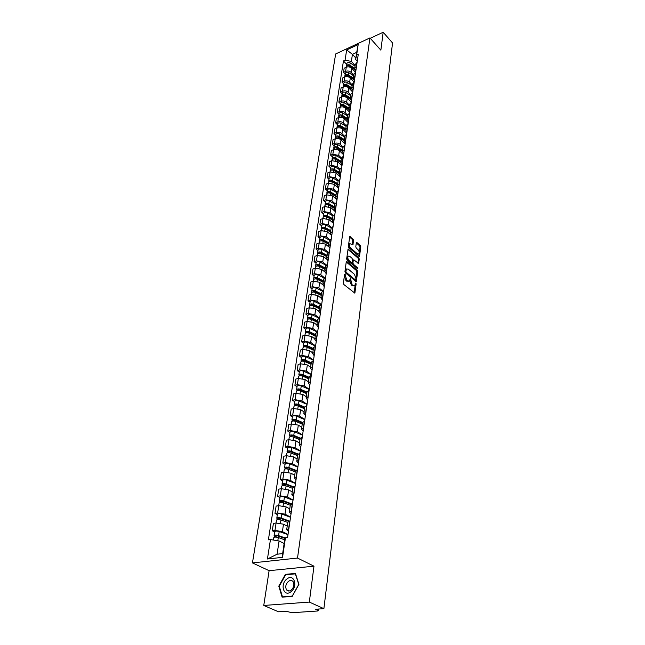 <?xml version="1.0" encoding="UTF-8"?>
<svg xmlns="http://www.w3.org/2000/svg" width="645" height="645" viewBox="0 0 645 645"><rect width="100%" height="100%" fill="white"/><g stroke="black" fill="none" stroke-linecap="round" stroke-linejoin="round"><path stroke-width="0.97" d="M345.067 274.109L344.575 274.351L343.39 283.203L343.866 284.526L354.855 293.136L356.137 283.945L355.806 283.034L354.645 285.679L353.017 285.533L352.154 284.824L350.469 278.6L349.292 281.236L346.76 280.373L345.067 274.109M353.581 240.488L353.121 239.206L349.751 236.642L348.332 246.358L348.8 247.648L359.483 256.492L360.813 246.817L360.361 245.552L356.967 242.576L356.306 242.867L355.79 246.85L356.25 248.123L357.943 249.599C359.233 251.187 359.499 252.647 358.741 253.993L357.403 253.84L350.703 248.051C349.405 246.455 349.13 244.987 349.888 243.633L352.904 244.834L353.581 240.488L352.791 240.746L352.331 239.464L349.582 237.062M313.978 566.181L269.11 570.68L263.765 605.462L309.326 602.075L313.978 566.181L297.514 558.062L369.932 37.926L380.856 50.165L383.178 32.25L392.555 42.965L323.887 608.67L315.639 609.243L317.872 610.243L318.017 609.074M309.326 602.075L323.887 608.67M346.929 261.604L346.244 261.926L344.946 271.601L345.422 272.916L356.314 281.599L357.693 271.593L357.233 270.311L346.929 261.604L346.268 261.814M346.655 258.879L348.09 248.994L358.805 257.831L359.265 259.105L358.596 263.515L353.968 259.935L353.299 260.257L352.944 262.958L353.412 264.248L357.717 267.909L357.927 269.07L347.123 260.177L346.655 258.879M263.765 605.462L278.527 611.791L286.34 611.258L291.814 612.742L317.461 611.009L318.356 610.71L317.872 610.243M269.11 570.68L252.445 562.908L335.658 53.962L369.932 37.926M383.178 32.25L370.254 38.297M288.492 531.23L286.703 529.545L288.871 528.61M287.202 526.126L283.494 524.2L276.1 522.998L274.955 530.424L282.381 531.625L288.009 534.503M274.955 530.424L272.279 530.771L274.657 531.98M289.968 521.112L287.783 522.216M276.1 522.998L273.432 523.361L272.279 530.771M291.048 513.718L289.291 511.985L291.451 510.993M277.334 514.589L274.988 513.347L277.64 512.969L284.993 514.17L290.548 517.121M292.524 503.648L290.347 504.801M289.75 508.865L286.09 506.881L278.761 505.688L276.116 506.083L274.988 513.347M293.564 496.545L291.83 494.763L293.975 493.723M279.962 497.537L277.64 496.263L280.277 495.86L287.557 497.053L293.048 500.077M295.031 486.515L292.87 487.725M292.25 491.933L288.629 489.902L281.373 488.716L278.745 489.136L277.64 496.263M296.031 479.695L294.322 477.864L296.458 476.784M282.534 480.807L280.244 479.509L282.857 479.066L290.073 480.259L295.491 483.347M297.49 469.721L295.337 470.979M294.7 475.317L291.121 473.245L283.937 472.059L281.333 472.511L280.244 479.509M298.45 463.175L296.764 461.296L298.885 460.167M285.066 464.384L282.8 463.07L285.396 462.602L292.54 463.779L297.893 466.932M299.901 453.233L297.764 454.548L290.524 451.653L287.654 452.363L287.049 451.508L287.606 447.904M297.103 459.014L293.572 456.902L286.453 455.725L283.865 456.2L282.8 463.07M300.82 446.961L299.167 445.042L301.271 443.873M287.541 448.275L285.308 446.929L287.88 446.437L294.959 447.614L300.256 450.831M302.263 437.068L300.143 438.423M299.465 443.01L295.966 440.866L288.92 439.688L286.356 440.196L285.308 446.929M303.15 431.045L301.513 429.086L303.61 427.877M289.976 432.464L287.767 431.094L290.323 430.578L297.337 431.747L302.57 435.02M304.585 421.193L302.473 422.596M301.779 427.304L298.329 425.12L291.346 423.95L288.799 424.483L287.767 431.094M305.432 415.42L303.827 413.421L305.907 412.179M292.37 416.936L290.186 415.549L292.717 415.001L299.667 416.17L304.835 419.492M306.867 405.624L304.762 407.06M304.053 411.881L300.643 409.664L293.725 408.503L291.193 409.051L290.186 415.549M307.681 400.085L306.093 398.054L308.165 396.764M294.717 401.698L292.556 400.279L295.071 399.715L301.957 400.876L307.068 404.254M309.108 390.33L307.012 391.813M306.286 396.74L302.908 394.49L296.055 393.329L293.548 393.91L292.556 400.279M309.882 385.033L308.318 382.953L310.374 381.638M297.022 386.726L294.886 385.291L297.385 384.702L304.206 385.863L309.261 389.282M311.301 375.317L309.221 376.833M308.479 381.872L305.141 379.591L298.353 378.43L295.853 379.034L294.886 385.291M312.043 370.238L310.503 368.134L312.551 366.779M299.288 372.028L297.176 370.569L299.651 369.956L306.407 371.109L311.406 374.584M313.462 360.571L311.39 362.127M310.632 367.263L307.334 364.949L300.602 363.796L298.127 364.417L297.176 370.569M314.171 355.717L312.648 353.573L314.687 352.186M301.505 357.58L299.417 356.105L301.884 355.476L308.576 356.62L313.526 360.144M313.389 348.558L307.351 345.728L307.842 342.463L315.55 346.099L313.518 347.687M312.744 352.912L309.487 350.574L302.811 349.429L300.36 350.066L299.417 356.105M316.26 341.447L314.76 339.27L316.784 337.851M303.69 343.39L301.626 341.898L304.077 341.245L310.713 342.39L315.599 345.946M317.663 331.869L315.615 333.497M314.825 338.819L311.6 336.44L304.988 335.303L302.545 335.964L301.626 341.898M318.308 327.426L316.832 325.225L318.848 323.774M305.843 329.45L303.795 327.942L306.222 327.265L312.801 328.402L317.509 331.909M319.702 317.888L317.671 319.549M316.872 324.959L313.68 322.556L307.125 321.428L304.706 322.105L303.795 327.942M320.323 313.647L318.864 311.414L320.871 309.939M307.947 315.744L305.932 314.22L308.342 313.526L314.865 314.663L319.275 318.017M321.718 304.158L319.686 305.851M318.88 311.342L315.719 308.915L309.221 307.786L306.818 308.487L305.932 314.22M322.307 300.102L320.871 297.845L322.855 296.337M310.027 302.271L308.028 300.731L310.422 300.022L316.88 301.15L321.041 304.375M323.693 290.661L321.678 292.378M320.847 297.95L317.727 295.507L311.285 294.378L308.899 295.096L308.028 300.731M324.258 286.791L322.831 284.51L324.814 282.978M312.059 289.025L310.084 287.476L312.462 286.743L318.872 287.872L322.798 290.984M325.628 277.39L323.629 279.14M322.798 284.792L319.702 282.317L313.317 281.196L310.946 281.93L310.084 287.476M326.168 273.706L324.766 271.4L326.733 269.836M314.067 276.004L312.107 274.439L314.47 273.698L320.823 274.81L324.564 277.834M327.539 264.345L325.548 266.127M324.749 271.884L321.645 269.352L315.308 268.239L312.954 268.989L312.107 274.439M328.055 260.838L326.668 258.508L328.628 256.92M316.042 263.2L314.099 261.62L316.445 260.862L322.75 261.975L326.314 264.91M329.418 251.526L327.434 253.324M326.692 259.209L323.548 256.605L317.276 255.493L314.937 256.258L314.099 261.62M329.901 248.18L328.539 245.826L330.482 244.221M317.977 250.607L316.058 249.01L318.388 248.236L324.637 249.349L328.047 252.211M331.264 238.908L329.289 240.738M328.644 246.785L325.427 244.068L319.202 242.963L316.88 243.737L316.058 249.01M331.724 235.731L330.377 233.361L332.312 231.732M319.888 238.215L317.985 236.61L320.299 235.82L326.499 236.925L329.78 239.73M333.078 226.508L331.111 228.362M330.627 234.619L327.273 231.732L321.097 230.628L318.791 231.426L317.985 236.61M333.521 223.493L332.183 221.098L334.11 219.445M321.758 226.032L319.88 224.412L322.178 223.613L328.329 224.71L331.49 227.459M334.86 214.309L332.909 216.188M332.804 222.847L329.087 219.598L322.968 218.502L320.678 219.308L319.88 224.412M335.279 211.447L333.965 209.028L335.876 207.359M323.605 214.035L321.75 212.407L324.032 211.592L330.127 212.689L333.191 215.398M336.617 202.304L334.674 204.207M335.263 211.56L330.877 207.658L324.806 206.569L322.524 207.392L321.75 212.407M337.012 199.595L335.714 197.16L337.617 195.467M325.427 202.24L323.58 200.603L325.854 199.773L331.893 200.861L334.876 203.538M338.343 190.501L336.416 192.42M336.98 199.837L332.635 195.911L326.612 194.822L324.354 195.661L323.58 200.603M338.722 187.929L337.44 185.478L339.326 183.769M327.209 190.622L325.386 188.977L327.644 188.138L333.634 189.219L336.553 191.879M340.044 178.875L338.125 180.818M338.665 188.3L334.368 184.349L328.394 183.269L326.144 184.115L325.386 188.977M340.399 176.448L339.133 173.981L341.012 172.255M328.974 179.197L327.168 177.536L329.401 176.682L335.352 177.762L338.206 180.406M341.721 167.442L339.81 169.401M340.326 176.94L336.069 172.973L330.143 171.892L327.91 172.747L327.168 177.536M342.052 165.152L340.802 162.669L342.672 160.928M330.708 167.942L328.918 166.273L331.143 165.41L337.045 166.483L339.851 169.127M343.366 156.187L341.463 158.162M341.963 165.757L337.746 161.766L331.869 160.694L329.651 161.564L328.918 166.273M343.68 154.026L342.447 151.527L344.301 149.769M332.409 156.864L330.643 155.187L332.844 154.308L338.706 155.381L341.487 158.033M344.986 145.101L343.1 147.1L340.342 144.448C338.633 143.069 336.698 142.714 334.529 143.383L332.336 144.27L334.094 145.955M343.575 154.744L339.399 150.737C337.682 149.366 335.739 149.003 333.562 149.664L331.361 150.551L330.643 155.187M345.285 143.077L344.059 140.562L345.913 138.788M346.583 134.192L344.704 136.208M345.164 143.899L341.028 139.876C339.318 138.498 337.391 138.143 335.231 138.812L333.046 139.699L332.336 144.27M346.865 132.29L345.656 129.766L347.494 127.976M335.747 135.208L334.005 133.523L336.19 132.62C338.335 131.951 340.254 132.306 341.955 133.684L344.68 136.361M348.155 123.453L346.284 125.477M346.728 133.225L342.624 129.177C340.939 127.799 339.02 127.444 336.875 128.121L334.707 129.024L334.005 133.523M348.413 121.671L347.22 119.132L349.05 117.326M337.375 124.63L335.65 122.929L337.819 122.026C339.955 121.341 341.858 121.695 343.535 123.082L346.244 125.767M349.703 112.875L347.84 114.915M348.268 122.703L344.204 118.648C342.527 117.253 340.633 116.906 338.504 117.592L336.343 118.503L335.65 122.929M349.945 111.214L348.768 108.658L350.59 106.844M338.98 114.205L337.271 112.504L339.423 111.585C341.544 110.9 343.438 111.246 345.099 112.641L347.776 115.334M351.227 102.45L349.372 104.514M349.784 112.343L345.752 108.271C344.099 106.877 342.213 106.522 340.1 107.223L337.948 108.142L337.271 112.504M351.452 100.91L350.283 98.346L352.097 96.516M340.56 103.942L338.867 102.233L341.003 101.305C343.116 100.612 344.994 100.959 346.639 102.353L349.292 105.062M352.726 92.187L350.888 94.267M351.275 102.136L347.284 98.048C345.639 96.645 343.769 96.299 341.673 97L339.536 97.927L338.867 102.233M352.936 90.76L351.783 88.188L353.589 86.341M342.116 93.823L340.439 92.114L342.568 91.179C344.656 90.469 346.526 90.816 348.155 92.219L350.791 94.936M354.21 82.084L352.38 84.173M352.742 92.082L348.792 87.978C347.163 86.575 345.309 86.228 343.221 86.938L341.1 87.873L340.439 92.114M354.403 80.762L353.258 78.174L355.056 76.32M343.648 83.858L341.987 82.141L344.099 81.197C346.18 80.48 348.034 80.827 349.655 82.229L352.259 84.963M355.669 72.119L353.839 74.223M354.137 82.109L350.275 78.053C348.663 76.65 346.817 76.303 344.744 77.021L342.64 77.964L341.987 82.141M355.847 70.902L354.718 68.305L356.5 66.443M345.164 74.038L343.519 72.313L345.615 71.361C347.679 70.644 349.517 70.99 351.122 72.393L353.71 75.126M357.104 62.307L355.29 64.419M355.451 72.216L351.743 68.273C350.138 66.862 348.308 66.524 346.252 67.241L344.156 68.201L343.519 72.313M284.139 543.493L279.083 540.962L277.084 554.216L282.647 553.595L284.614 540.284L285.453 537.712L287.581 537.454L358.298 54.132L356.661 54.881L355.645 59.453L356.693 52.382L352.436 54.349L351.372 61.404L355.137 65.443M285.453 537.712L282.558 557.336L267.433 558.997L270.457 539.567L279.083 540.962M351.372 61.404L345.059 60.219L343.454 60.961L268.385 539.825L270.457 539.567M345.059 60.219L346.663 49.939L358.185 44.553L356.661 54.881M297.514 558.062L252.445 562.908M285.404 574.372L278.793 586.136L282.115 597.157L292.233 596.351L298.933 584.362L295.426 573.405L285.404 574.372L286.162 574.727M355.855 58.042L352.436 54.349L346.663 49.939M357.266 61.194L355.645 59.453M346.655 64.355L343.454 60.961M282.558 557.336L282.647 553.595M267.433 558.997L277.084 554.216M356.693 52.382L358.185 44.553M279.309 586.37L278.793 586.136M344.519 274.762L344.438 276.415L345.954 280.615L346.76 280.373M348.461 281.494L345.954 280.615M353.823 285.928L351.348 285.066L349.848 280.889L349.937 279.261M354.218 292.991L355.282 283.711M356.483 281.212L355.677 281.454L356.895 271.843L356.435 270.553L346.244 261.943M345.881 271.376L346.212 272.295L355.322 279.882L355.951 278.455L354.452 274.319L348.252 269.11L346.583 268.949L345.881 271.376L345.083 271.626L345.414 272.545L346.212 272.295M355.5 279.97L354.524 280.123L345.414 272.545M346.599 268.941L345.784 269.199L345.236 270.432L346.043 270.182M345.083 271.626L345.236 270.432M347.929 249.397L358.015 258.081L358.805 257.831M357.967 263.353L358.475 259.355L358.015 258.081M352.912 260.056L352.154 263.208L352.613 264.498L356.927 268.151L357.717 267.909M357.233 268.747L356.927 268.151M349.646 256.25L348.26 256.097C347.486 257.484 347.76 258.967 349.074 260.572L351.469 262.604L352.146 262.281L352.501 259.58L352.033 258.282L349.646 256.25M348.203 256.154L347.47 256.355C346.688 257.734 346.962 259.226 348.276 260.822L349.074 260.572M351.735 262.733L350.67 262.854L348.276 260.822M352.275 244.673L352.791 240.746M349.824 243.697L349.098 243.891C348.34 245.245 348.606 246.721 349.913 248.309L350.703 248.051M358.112 254.194L356.612 254.09L349.913 248.309M358.862 256.331L360.031 247.075L359.571 245.801L356.298 242.931M285.195 538.502L277.729 535.882L274.746 536.406L274.093 535.664L274.706 531.674M285.364 537.995L278.584 535.616C276.294 535.003 274.794 535.019 274.093 535.664M287.984 534.649L279.204 531.544C276.915 530.924 275.423 530.948 274.714 531.601M275.762 537.091L275.979 535.697M284.767 539.809L278.293 537.551C275.995 536.93 274.504 536.946 273.794 537.591L273.786 537.664M274.633 537.156L274.746 536.406M288.686 521.378L280.39 518.378L277.431 518.943L276.786 518.185L277.382 514.275M289.686 521.152L281.236 518.096C278.971 517.475 277.487 517.5 276.786 518.185M290.532 517.266L281.841 514.105C279.583 513.476 278.1 513.509 277.398 514.194M278.447 519.539L278.648 518.201M287.751 522.442L280.954 519.991C278.68 519.37 277.197 519.394 276.495 520.072L276.479 520.144M277.326 519.612L277.431 518.943M290.831 504.132L282.994 501.221L280.059 501.818L279.422 501.036L280.011 497.206M291.621 503.818L283.84 500.923C281.599 500.286 280.123 500.326 279.422 501.036M293.024 500.222L284.437 497.005C282.196 496.368 280.728 496.408 280.027 497.126M281.075 502.318L281.276 501.036M290.282 505.269L283.558 502.778C281.317 502.149 279.841 502.181 279.14 502.89L279.124 502.963M279.97 502.399L280.059 501.818M290.935 591.763C298.329 586.482 294.031 573.099 286.952 578.952C279.68 584.088 283.736 597.568 290.935 591.763M291.177 590.127C293.902 587.434 294.547 584.612 293.112 581.653C291.863 580.178 290.315 580.081 288.452 581.355C285.735 584.048 285.09 586.869 286.533 589.828C287.767 591.288 289.315 591.392 291.177 590.127M279.253 586.176L285.662 574.776L295.37 573.848L298.764 584.459L292.274 596.069L282.47 596.851L279.253 586.176M282.994 597.085L282.47 596.851M293.072 487.257L285.558 484.379L282.639 485.024L282.01 484.21L282.591 480.46M293.685 486.854L286.396 484.064C284.171 483.428 282.712 483.476 282.01 484.21M295.475 483.492L286.977 480.227C284.759 479.582 283.308 479.63 282.607 480.372M283.663 485.435L283.848 484.21M292.766 488.426L286.114 485.887C283.897 485.25 282.437 485.298 281.736 486.032L281.72 486.112M282.558 485.524L282.639 485.024M295.394 470.737L288.065 467.859L285.171 468.536L284.55 467.706L285.122 464.029M295.821 470.253L288.896 467.536C286.703 466.891 285.251 466.948 284.55 467.706M297.877 467.085L289.468 463.763C287.275 463.118 285.832 463.175 285.13 463.94M286.195 468.867L286.372 467.69M295.2 471.898L288.629 469.318C286.428 468.673 284.977 468.73 284.276 469.487L284.268 469.576M285.106 468.963L285.171 468.536M298.014 453.991L291.355 451.307C289.178 450.653 287.743 450.726 287.049 451.508M300.231 450.976L291.911 447.606C289.75 446.953 288.315 447.025 287.614 447.815M288.678 452.605L288.855 451.484M297.595 455.676L291.089 453.064C288.912 452.411 287.476 452.476 286.775 453.266L286.767 453.346M300.102 438.689L292.943 435.738L290.895 435.851L291.177 436.27L290.089 436.488L289.492 435.617L290.04 432.077M300.239 438.06L293.765 435.383C291.613 434.73 290.194 434.803 289.492 435.617M302.545 435.165L294.314 431.755C292.169 431.094 290.75 431.174 290.048 431.989M291.121 436.649L291.282 435.577M299.941 439.761L293.507 437.108C291.355 436.447 289.928 436.528 289.226 437.334L289.218 437.423M302.4 423.112L295.313 420.121L293.281 420.25L293.564 420.669L292.483 420.895L291.895 420.008L292.427 416.541M301.513 429.086L302.497 422.419L296.136 419.758C294.007 419.089 292.596 419.177 291.895 420.008M304.819 419.645L296.676 416.186C294.547 415.525 293.136 415.614 292.443 416.452M293.515 420.991L293.668 419.968M302.247 424.128L295.878 421.443C293.749 420.782 292.33 420.863 291.637 421.701L291.621 421.79M304.65 407.817L297.643 404.786L295.628 404.923L295.902 405.358L294.829 405.592L294.257 404.689L294.781 401.287M304.754 407.132L298.458 404.407C296.353 403.738 294.95 403.834 294.257 404.689M307.044 404.407L298.99 400.908C296.885 400.239 295.491 400.335 294.797 401.198M295.87 405.616L296.015 404.633M304.513 408.785L298.208 406.068C296.095 405.399 294.692 405.495 293.999 406.35L293.983 406.439M306.867 392.797L299.933 389.733L297.934 389.878L298.208 390.322L297.135 390.572L296.571 389.644L297.087 386.307M306.972 392.096L300.739 389.338C298.651 388.669 297.264 388.766 296.571 389.644M309.237 389.443L301.263 385.904C299.175 385.226 297.788 385.331 297.103 386.21M298.175 390.515L298.321 389.58M306.73 393.716L300.497 390.967C298.401 390.298 297.014 390.394 296.321 391.273L296.305 391.37M309.044 378.034L302.183 374.947L300.199 375.1L300.465 375.551L299.401 375.809L298.845 374.874L299.353 371.593M309.149 377.325L302.981 374.543C300.917 373.866 299.538 373.971 298.845 374.874M311.39 374.745L303.497 371.165C301.433 370.48 300.054 370.593 299.369 371.496M300.441 375.688L300.578 374.801M308.915 378.921L302.739 376.14C300.667 375.463 299.288 375.567 298.603 376.47L298.587 376.567M311.18 363.546L304.384 360.418L302.416 360.587L302.255 361.152M311.285 362.812L305.182 360.007C303.134 359.321 301.771 359.434 301.078 360.353L301.602 361.289M313.502 360.297L305.69 356.685C303.642 356 302.279 356.121 301.594 357.04L301.578 357.145M302.666 361.127L302.795 360.273M311.059 364.385L304.948 361.579C302.9 360.894 301.529 361.007 300.836 361.926L300.828 362.022M313.276 349.3L306.552 346.147L304.601 346.325L304.746 346.825M307.351 345.728C305.319 345.035 303.964 345.156 303.279 346.099L303.747 347.01M307.842 342.463C305.819 341.777 304.464 341.898 303.779 342.842L303.763 342.947M313.164 350.106L307.117 347.268C305.085 346.583 303.722 346.704 303.037 347.639L303.021 347.736M315.341 335.311L308.681 332.127L306.746 332.312L306.972 332.756M315.453 334.553L309.471 331.691C307.463 330.998 306.117 331.127 305.432 332.086L305.851 332.981M317.235 331.981L309.955 328.49C307.955 327.797 306.609 327.926 305.923 328.886L305.907 328.99M315.236 336.069L309.245 333.207C307.23 332.514 305.883 332.651 305.198 333.602L305.182 333.707M317.372 321.557L310.777 318.348L308.858 318.541L309.019 318.944M317.485 320.791L311.559 317.904C309.576 317.203 308.237 317.34 307.552 318.316L307.931 319.186M318.953 318.138L312.035 314.752C310.052 314.059 308.721 314.196 308.036 315.171L308.02 315.276M317.348 321.734L316.614 321.186M317.267 322.274L311.333 319.396C309.342 318.695 308.004 318.832 307.326 319.807L307.31 319.912M319.364 308.036L312.833 304.803L311.043 305.375M319.477 307.254L313.615 304.351C311.64 303.65 310.318 303.795 309.64 304.779L309.979 305.633M320.694 304.545L314.083 301.255C312.115 300.554 310.793 300.699 310.116 301.691L310.1 301.796M319.323 308.318L318.211 307.463M319.267 308.721L313.389 305.811C311.422 305.117 310.092 305.254 309.415 306.246L309.398 306.351M321.323 294.741L314.857 291.484L313.051 292.032M321.444 293.951L315.631 291.024C313.68 290.323 312.365 290.468 311.688 291.476L311.995 292.314M322.444 291.193L316.09 287.984C314.147 287.275 312.833 287.428 312.156 288.436L312.14 288.541M321.266 295.128L319.807 293.975M321.226 295.394L315.413 292.467C313.462 291.758 312.14 291.911 311.462 292.911L311.446 293.024M323.25 281.672L316.848 278.39L315.026 278.906M323.371 280.873L317.614 277.922C315.679 277.221 314.373 277.374 313.696 278.39L313.978 279.221M324.201 278.092L318.066 274.931C316.139 274.222 314.833 274.383 314.163 275.407L314.139 275.512M323.185 282.155L321.395 280.72M323.161 282.292L317.405 279.341C315.461 278.632 314.155 278.793 313.478 279.809L313.462 279.914M325.144 268.82L318.807 265.522L316.969 266.006M325.265 268.014L319.565 265.047C317.646 264.337 316.356 264.498 315.679 265.53L315.929 266.337M325.959 265.216L320.017 262.104C318.098 261.394 316.808 261.556 316.131 262.596L316.115 262.7M319.09 268.191L319.356 266.433L325.064 269.408L322.976 267.691M319.356 266.433C317.437 265.724 316.139 265.885 315.469 266.925L315.445 267.03M327.015 256.186L320.726 252.864L318.896 253.324M327.136 255.364L321.484 252.372C319.589 251.663 318.299 251.832 317.63 252.88L317.856 253.67M327.716 252.558L321.928 249.486C320.025 248.768 318.743 248.938 318.074 249.986L318.058 250.099M326.507 256.508L324.556 254.888M326.926 256.734L321.275 253.743C319.38 253.033 318.09 253.203 317.421 254.251L317.396 254.356M328.845 243.754L322.621 240.408L320.783 240.843M328.966 242.923L323.371 239.916C321.492 239.198 320.21 239.376 319.541 240.432L319.751 241.214M329.474 240.125L323.806 237.07C321.928 236.352 320.654 236.53 319.985 237.594L319.96 237.707M327.918 243.81L326.12 242.286M328.765 244.27L323.169 241.262C321.283 240.553 320.009 240.722 319.339 241.778L319.315 241.891M330.651 231.523L324.475 228.161L322.653 228.572M330.772 230.684L325.233 227.661C323.363 226.943 322.097 227.121 321.428 228.193L321.613 228.959M331.224 227.903L325.652 224.863C323.79 224.138 322.524 224.323 321.855 225.395L321.839 225.516M329.337 231.329L327.676 229.902M330.579 232.006L325.032 228.983C323.161 228.266 321.895 228.443 321.226 229.515L321.21 229.636M332.425 219.485L326.314 216.107L324.491 216.494M332.546 218.639L327.055 215.599C325.209 214.882 323.951 215.067 323.282 216.148L323.451 216.905M332.957 215.89L327.475 212.85C325.628 212.124 324.37 212.31 323.709 213.398L323.685 213.511M330.756 219.058L329.224 217.72M332.352 219.945L326.862 216.905C325.007 216.188 323.75 216.365 323.081 217.454L323.064 217.567M334.166 207.642L328.111 204.247L326.306 204.61M334.295 206.787L328.853 203.739C327.023 203.014 325.773 203.199 325.104 204.296L325.265 205.037M334.69 204.078L329.264 201.022C327.434 200.305 326.185 200.49 325.523 201.595L325.507 201.708M332.167 206.981L330.764 205.731M334.102 208.069L328.66 205.021C326.822 204.296 325.572 204.481 324.911 205.586L324.895 205.699M335.884 195.983L329.885 192.581L328.087 192.919M336.013 195.129L330.619 192.057C328.805 191.339 327.563 191.525 326.902 192.637L327.047 193.363M336.408 192.46L331.022 189.388C329.208 188.662 327.974 188.856 327.313 189.969L327.297 190.09M333.57 195.104L332.288 193.943M335.827 196.386L330.433 193.323C328.611 192.597 327.37 192.791 326.709 193.895L326.692 194.016M337.577 184.518L331.627 181.092L329.853 181.406M337.706 183.648L332.36 180.568C330.562 179.842 329.329 180.036 328.668 181.156L328.797 181.874M338.093 181.019L332.764 177.939C330.958 177.214 329.732 177.415 329.071 178.536L329.055 178.649M334.973 183.422L333.796 182.333M337.52 184.889L332.175 181.809C330.369 181.084 329.135 181.277 328.482 182.398L328.458 182.519M339.246 173.223L333.344 169.78L331.586 170.078M339.375 172.344L334.078 169.256C332.288 168.53 331.07 168.724 330.409 169.861L330.522 170.562M339.754 169.764L334.465 166.668C332.683 165.942 331.466 166.144 330.804 167.273L330.788 167.394M336.368 171.925L335.295 170.917M339.189 173.57L333.892 170.482C332.102 169.748 330.877 169.949 330.224 171.078L330.2 171.199M340.882 162.105L335.037 158.654L333.296 158.92M341.012 161.218L335.763 158.114C333.989 157.388 332.78 157.59 332.119 158.734L332.231 159.428M341.39 158.678L336.15 155.574C334.376 154.84 333.167 155.05 332.514 156.187L332.498 156.308M337.754 160.605L336.779 159.678M340.834 162.427L335.577 159.323C333.804 158.597 332.594 158.799 331.933 159.936L331.917 160.057M342.495 151.156L336.706 147.689L334.981 147.939M342.632 150.269L337.424 147.149C335.666 146.423 334.465 146.633 333.812 147.778L333.9 148.463M342.995 147.761L337.803 144.649C336.053 143.916 334.844 144.125 334.191 145.278L334.175 145.399M339.133 149.471L338.246 148.616M342.455 151.454L337.246 148.342C335.489 147.608 334.279 147.818 333.626 148.963L333.61 149.084M344.091 140.376L338.343 136.901L336.65 137.127M344.22 139.481L339.06 136.353C337.319 135.619 336.118 135.837 335.473 136.99L335.553 137.667M344.583 137.014L339.431 133.886C337.69 133.152 336.497 133.37 335.851 134.531L335.827 134.652M340.504 138.506L339.697 137.716M344.043 140.642L338.883 137.522C337.142 136.788 335.94 137.006 335.287 138.159L335.271 138.28M346.317 125.243L345.656 129.766L339.955 126.267L338.286 126.476M345.784 128.855L340.673 125.719C338.939 124.985 337.754 125.203 337.101 126.372L337.182 127.033M346.147 126.42L341.036 123.292C339.31 122.558 338.125 122.776 337.48 123.945L337.456 124.066M341.866 127.71L341.141 126.992M345.615 130L340.495 126.872C338.762 126.138 337.577 126.356 336.932 127.517L336.908 127.645M347.195 119.293L341.552 115.802L339.899 115.979M347.333 118.39L342.253 115.245C340.544 114.512 339.359 114.729 338.714 115.906L338.786 116.56M347.679 115.995L342.616 112.851C340.907 112.117 339.73 112.335 339.085 113.512L339.068 113.641M343.213 117.076L342.568 116.431M347.179 119.535L342.084 116.382C340.367 115.648 339.189 115.866 338.544 117.043L338.52 117.164M348.727 108.997L343.116 105.49L341.495 105.651M348.848 108.078L343.817 104.925C342.116 104.192 340.947 104.417 340.302 105.603L340.367 106.248M349.195 105.724L344.18 102.571C342.479 101.837 341.31 102.063 340.665 103.24L340.649 103.369M344.551 106.61L343.978 106.03M348.727 109.223L343.648 106.046C341.947 105.312 340.778 105.538 340.133 106.715L340.108 106.844M350.243 98.862L344.656 95.331L343.067 95.468M350.348 97.919L345.357 94.767C343.672 94.033 342.503 94.259 341.866 95.444L341.923 96.081M350.686 95.597L345.712 92.445C344.027 91.703 342.866 91.937 342.221 93.122L342.205 93.251M345.881 96.299L345.373 95.782M350.267 99.072L345.196 95.863C343.503 95.129 342.342 95.355 341.697 96.548L341.681 96.669M351.767 88.889L346.18 85.317L344.615 85.438M351.823 87.914L346.873 84.753C345.204 84.011 344.043 84.245 343.406 85.438L343.454 86.067M352.162 85.624L347.22 82.463C345.551 81.722 344.398 81.955 343.761 83.157L343.737 83.278M347.195 86.148L346.752 85.688M351.799 89.091L346.712 85.833C345.035 85.1 343.882 85.325 343.237 86.527L343.221 86.648M353.275 79.069L347.679 75.457L346.147 75.554M353.275 78.053L348.373 74.885C346.712 74.143 345.559 74.377 344.922 75.586L344.97 76.199M353.613 75.796L348.711 72.627C347.05 71.885 345.905 72.119 345.269 73.328L345.252 73.457M348.502 76.142L348.123 75.739M353.323 79.254L348.211 75.949C346.542 75.215 345.397 75.449 344.761 76.65L344.736 76.779M354.782 69.402L349.155 65.734L347.655 65.806M354.71 68.33L349.84 65.161C348.195 64.419 347.05 64.653 346.421 65.863L346.462 66.475M355.04 66.112L350.179 62.936C348.534 62.194 347.397 62.436 346.76 63.645L346.744 63.774M354.847 69.571L349.687 66.209C348.034 65.476 346.889 65.709 346.26 66.919L346.236 67.048M344.744 77.021L344.099 81.197M343.221 86.938L342.568 91.179M341.673 97L341.003 101.305M340.1 107.223L339.423 111.585M338.504 117.592L337.819 122.026M336.875 128.121L336.19 132.62M335.231 138.812L334.529 143.383M333.562 149.664L332.844 154.308M331.869 160.694L331.143 165.41M330.143 171.892L329.401 176.682M328.394 183.269L327.644 188.138M326.612 194.822L325.854 199.773M324.806 206.569L324.032 211.592M322.968 218.502L322.178 223.613M321.097 230.628L320.299 235.82M319.202 242.963L318.388 248.236M317.276 255.493L316.445 260.862M315.308 268.239L314.47 273.698M313.317 281.196L312.462 286.743M311.285 294.378L310.422 300.022M309.221 307.786L308.342 313.526M307.125 321.428L306.222 327.265M304.988 335.303L304.077 341.245M302.811 349.429L301.884 355.476M300.602 363.796L299.651 369.956M298.353 378.43L297.385 384.702M296.055 393.329L295.071 399.715M293.725 408.503L292.717 415.001M291.346 423.95L290.323 430.578M288.92 439.688L287.88 446.437M286.453 455.725L285.396 462.602M283.937 472.059L282.857 479.066M281.373 488.716L280.277 495.86M278.761 505.688L277.64 512.969M346.252 67.241L345.615 71.361M351.743 68.273L351.122 72.393M350.275 78.053L349.655 82.229M355.476 72.208L354.863 76.4M348.792 87.978L348.155 92.219M354.016 82.165L353.396 86.422M347.284 98.048L346.639 102.353M352.541 92.275L351.904 96.597M345.752 108.271L345.099 112.641M351.033 102.539L350.396 106.925M344.204 118.648L343.535 123.082M349.509 112.956L348.856 117.406M342.624 129.177L341.955 133.684M347.961 123.534L347.3 128.057M341.028 139.876L340.342 144.448M346.389 134.273L345.712 138.869M339.399 150.737L338.706 155.381M344.793 145.181L344.108 149.85M337.746 161.766L337.045 166.483M343.164 156.259L342.471 161M336.069 172.973L335.352 177.762M341.519 167.515L340.81 172.336M334.368 184.349L333.634 189.219M339.842 178.955L339.125 183.849M332.635 195.911L331.893 200.861M338.141 190.573L337.416 195.548M330.877 207.658L330.127 212.689M336.416 202.377L335.674 207.432M329.087 219.598L328.329 224.71M334.658 214.382L333.9 219.518M327.273 231.732L326.499 236.925M332.868 226.58L332.102 231.805M325.427 244.068L324.637 249.349M331.054 238.981L330.272 244.294M323.548 256.605L322.75 261.975M329.208 251.59L328.418 256.992M321.645 269.352L320.823 274.81M327.329 264.418L326.523 269.908M319.702 282.317L318.872 287.872M325.419 277.455L324.596 283.042M317.727 295.507L316.88 301.15M323.476 290.726L322.645 296.402M315.719 308.915L314.865 314.663M321.5 304.222L320.654 309.995M313.68 322.556L312.801 328.402M319.485 317.953L318.622 323.83M311.6 336.44L310.713 342.39M317.437 331.925L316.566 337.916M309.487 350.574L308.576 356.62M315.357 346.147L314.462 352.243M307.334 364.949L306.407 371.109M313.236 360.628L312.325 366.836M305.141 379.591L304.206 385.863M311.075 375.374L310.148 381.687M302.908 394.49L301.957 400.876M308.882 390.378L307.939 396.812M300.643 409.664L299.667 416.17M306.641 405.673L305.682 412.228M298.329 425.12L297.337 431.747M304.359 421.241L303.384 427.917M295.966 440.866L294.959 447.614M302.037 437.108L301.038 443.913M293.572 456.902L292.54 463.779M299.667 453.282L298.651 460.216M291.121 473.245L290.073 480.259M297.256 469.762L296.216 476.824M288.629 489.902L287.557 497.053M294.797 486.556L293.741 493.764M286.09 506.881L284.993 514.17M292.282 503.681L291.209 511.025M283.494 524.2L282.381 531.625M289.726 521.144L288.629 528.642M356.911 62.396L356.306 66.524M344.438 276.415L345.244 276.173M346.825 281.333L347.631 281.091M349.993 279.753L350.799 279.511M349.848 280.889L350.654 280.648M351.348 285.066L352.154 284.824M352.218 285.775L353.017 285.533M355.339 284.179L356.137 283.945M354.226 292.967L355.032 292.733M344.591 275.278L345.397 275.028M356.435 270.553L357.233 270.311M356.895 271.843L357.693 271.593M354.524 280.123L355.322 279.882M347.953 249.268L348.614 249.051M358.475 259.355L359.265 259.105M357.999 263.378L358.757 263.144M352.501 260.507L353.299 260.257M352.154 263.208L352.944 262.958M352.613 264.498L353.412 264.248M350.67 262.854L351.469 262.604M352.323 244.713L353.057 244.471M356.612 254.09L357.403 253.84M356.322 242.786L356.967 242.576M359.571 245.801L360.361 245.552M360.031 247.075L360.813 246.817M358.894 256.363L359.644 256.121M349.606 236.925L350.267 236.707M352.331 239.464L353.121 239.206M278.584 535.616L279.204 531.544M277.81 540.752L278.293 537.551M281.236 518.096L281.841 514.105M280.462 523.216L280.954 519.991M283.84 500.923L284.437 497.005M283.091 505.89L283.558 502.778M286.396 484.064L286.977 480.227M285.662 488.894L286.114 485.887M288.896 467.536L289.468 463.763M288.186 472.221L288.629 469.318M291.355 451.307L291.911 447.606M290.661 455.862L291.089 453.064M293.765 435.383L294.314 431.755M293.096 439.809L293.507 437.108M296.136 419.758L296.676 416.186M295.483 424.055L295.878 421.443M298.458 404.407L298.99 400.908M297.829 408.591L298.208 406.068M300.739 389.338L301.263 385.904M300.127 393.402L300.497 390.967M302.981 374.543L303.497 371.165M302.384 378.486L302.739 376.14M305.182 360.007L305.69 356.685M304.601 363.844L304.948 361.579M304.859 346.792L304.98 346.01M306.786 349.453L307.117 347.268M307.004 332.756L307.125 331.99M309.471 331.691L309.955 328.49M308.923 335.311L309.245 333.207M309.116 318.944L309.229 318.211M311.559 317.904L312.035 314.752M311.027 321.42L311.333 319.396M311.196 305.367L311.301 304.674M313.615 304.351L314.083 301.255M313.099 307.77L313.389 305.811M313.236 292.016L313.333 291.363M315.631 291.024L316.09 287.984M315.131 294.354L315.413 292.467M315.244 278.89L315.341 278.269M317.614 277.922L318.066 274.931M317.122 281.156L317.405 279.341M317.219 265.99L317.308 265.401M319.565 265.047L320.017 262.104M319.154 253.3L319.243 252.743M321.484 252.372L321.928 249.486M321.025 255.436L321.275 253.743M321.065 240.819L321.146 240.295M323.371 239.916L323.806 237.07M322.919 242.891L323.169 241.262M322.943 228.54L323.016 228.048M325.233 227.661L325.652 224.863M324.79 230.547L325.032 228.983M324.79 216.462L324.862 216.002M327.055 215.599L327.475 212.85M326.628 218.405L326.862 216.905M326.604 204.578L326.676 204.142M328.853 203.739L329.264 201.022M328.442 206.464L328.66 205.021M328.394 192.879L328.458 192.476M330.619 192.057L331.022 189.388M330.224 194.709L330.433 193.323M332.36 180.568L332.764 177.939M331.973 183.148L332.175 181.809M334.078 169.256L334.465 166.668M333.699 171.763L333.892 170.482M335.763 158.114L336.15 155.574M335.392 160.557L335.577 159.323M337.424 147.149L337.803 144.649M337.069 149.519L337.246 148.342M339.06 136.353L339.431 133.886M338.714 138.651L338.883 137.522M340.673 125.719L341.036 123.292M340.334 127.952L340.495 126.872M342.253 115.245L342.616 112.851M341.931 117.422L342.084 116.382M343.817 104.925L344.18 102.571M343.503 107.038L343.648 106.046M345.357 94.767L345.712 92.445M345.051 96.814L345.196 95.863M346.873 84.753L347.22 82.463M346.575 86.744L346.712 85.833M348.373 74.885L348.711 72.627M348.074 76.82L348.211 75.949M349.84 65.161L350.179 62.936M349.558 67.04L349.687 66.209M355.322 64.177L354.718 68.305M287.807 522.071L286.703 529.545M290.371 504.656L289.291 511.985M292.894 487.572L291.83 494.763M295.362 470.818L294.322 477.864M297.788 454.378L296.764 461.296M300.167 438.253L299.167 445.042M304.787 406.882L303.827 413.421M307.036 391.628L306.093 398.054M309.245 376.648L308.318 382.953M311.414 361.942L310.503 368.134M313.551 347.494L312.648 353.573M315.639 333.296L314.76 339.27M317.695 319.348L316.832 325.225M319.718 305.649L318.864 311.414M321.702 292.177L320.871 297.845M323.653 278.93L322.831 284.51M325.58 265.917L324.766 271.4M327.467 253.114L326.668 258.508M329.321 240.529L328.539 245.826M331.143 228.145L330.377 233.361M332.941 215.97L332.183 221.098M334.707 203.981L333.965 209.028M336.448 192.194L335.714 197.16M338.157 180.592L337.44 185.478M339.842 169.175L339.133 173.981M341.495 157.936L340.802 162.669M343.132 146.867L342.447 151.527M344.736 135.974L344.059 140.562M347.873 114.681L347.22 119.132M349.413 104.28L348.768 108.658M350.92 94.025L350.283 98.346M352.412 83.931L351.783 88.188M353.879 73.982L353.258 78.174M318.565 609.041L318.364 610.662M345.784 269.199L346.583 268.949M352.662 260.137L353.46 259.887M347.47 256.355L348.26 256.097M349.098 243.891L349.888 243.633M273.416 540.05L273.794 537.591M276.044 523.006L276.495 520.072M278.704 505.696L279.14 502.89M289.105 590.997L286.533 589.828M281.317 488.725L281.736 486.032M283.881 472.075L284.276 469.487M286.396 455.733L286.775 453.266M288.863 439.697L289.226 437.334M291.29 423.959L291.637 421.701M293.668 408.511L293.999 406.35M295.999 393.345L296.321 391.273M298.296 378.446L298.603 376.47M301.078 360.353L301.594 357.04M300.546 363.812L300.836 361.926M303.279 346.099L303.779 342.842M302.763 349.437L303.037 347.639M305.432 332.086L305.923 328.886M304.94 335.319L305.198 333.602M307.552 318.316L308.036 315.171M307.076 321.436L307.326 319.807M309.64 304.779L310.116 301.691M309.173 307.802L309.415 306.246M311.688 291.476L312.156 288.436M311.237 294.394L311.462 292.911M313.696 278.39L314.163 275.407M313.268 281.212L313.478 279.809M315.679 265.53L316.131 262.596M315.26 268.256L315.469 266.925M317.63 252.88L318.074 249.986M317.219 255.509L317.421 254.251M319.541 240.432L319.985 237.594M319.154 242.98L319.339 241.778M321.428 228.193L321.855 225.395M321.049 230.652L321.226 229.515M323.282 216.148L323.709 213.398M322.919 218.518L323.081 217.454M325.104 204.296L325.523 201.595M324.757 206.585L324.911 205.586M326.902 192.637L327.313 189.969M326.564 194.846L326.709 193.895M328.668 181.156L329.071 178.536M328.345 183.285L328.482 182.398M330.409 169.861L330.804 167.273M330.095 171.909L330.224 171.078M332.119 158.734L332.514 156.187M331.82 160.71L331.933 159.936M333.812 147.778L334.191 145.278M333.513 149.688L333.626 148.963M335.473 136.99L335.851 134.531M335.19 138.828L335.287 138.159M337.101 126.372L337.48 123.945M336.835 128.137L336.932 127.517M338.714 115.906L339.085 113.512M338.456 117.608L338.544 117.043M340.302 105.603L340.665 103.24M340.052 107.239L340.133 106.715M341.866 95.444L342.221 93.122M341.624 97.024L341.697 96.548M343.406 85.438L343.761 83.157M343.172 86.954L343.237 86.527M344.922 75.586L345.269 73.328M346.421 65.863L346.76 63.645"/></g></svg>

